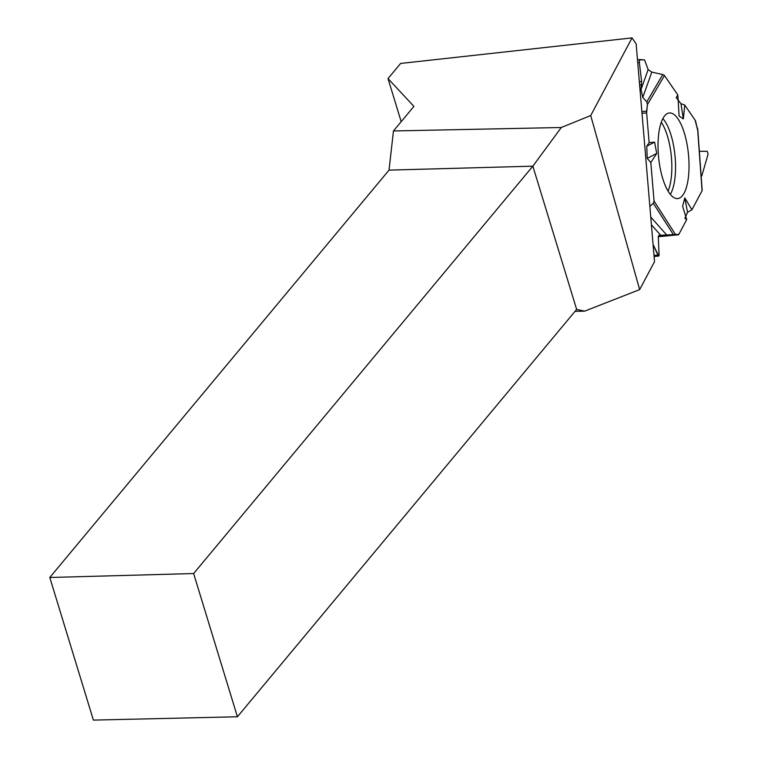 <?xml version="1.0" encoding="UTF-8"?>
<svg xmlns="http://www.w3.org/2000/svg" width="758" height="758" viewBox="0 0 758 758"><rect width="100%" height="100%" fill="white"/><g stroke="black" fill="none" stroke-linecap="round" stroke-linejoin="round"><path stroke-width="1.14" d="M678.296 234.772A3.487 1.213 84.4 0 0 678.344 234.772L658.285 236.752L678.296 234.772L658.816 235.378L658.285 236.913L659.09 255.124L658.778 256.024L654.088 256.488M678.154 100.103L680.949 103.675L683.356 118.902L679.092 115.974L677.851 95.015L664.463 75.525L647.417 104.632L646.82 101.809L642.756 97.441L641.031 89.491L641.609 81.466L639.345 62.364L637.715 62.526M639.345 62.364L639.667 59.569L637.487 59.787L644.556 59.901L648.137 69.594L651.804 72.095L662.786 74.549L664.463 75.525M701.775 175.989L708.086 154.13L707.28 151.316L699.35 151.325L707.28 151.316L708.086 154.13L701.775 175.989M678.344 234.772A3.487 1.213 84.4 0 0 678.865 234.317L686.701 219.602L682.636 206.29L684.806 197.876L687.534 212.306L691.931 209.767L702.06 190.732L691.931 209.767L687.534 212.306L684.9 218.238L686.701 219.602L678.865 234.317L658.863 235.378L658.285 236.913L659.09 255.124L657.944 255.105L653.083 244.569L658.778 256.024M687.534 212.306L685.725 216.39M680.949 103.675L684.758 105.078L695.105 120.152A3.487 1.213 84.4 0 1 695.664 121.432L697.701 130.272L695.105 120.152L684.758 105.078L680.949 103.675L676.193 97.602L677.851 95.015L664.463 75.525L662.786 74.549L651.804 72.095L648.137 69.594L644.556 59.901L639.676 59.569L639.345 62.364L641.609 81.466L641.031 89.491L642.756 97.441L646.82 101.809L647.417 104.632L646.631 112.866L649.142 142.646L646.754 146.209L647.228 158.384L650.819 162.544L654.069 201.078L653.301 203.286L649.862 206.413L653.301 203.286L654.069 201.078L650.819 162.544L647.228 158.384L646.754 146.209L649.142 142.646L654.609 142.144L656.703 153.476L650.819 162.544M647.417 104.632L646.65 111.123A3.487 1.213 84.4 0 0 646.631 112.866L649.142 142.646M691.931 209.767L684.806 197.876M683.356 118.902L684.758 105.078M688.615 156.063A43.007 14.999 -95.6 0 1 677.377 198.596A43.007 14.999 -95.6 0 1 658.607 157.257A43.007 14.999 -95.6 0 1 668.916 113.037A43.007 14.999 -95.6 0 1 688.615 156.063M647.228 158.384L656.703 153.476M646.754 146.209L654.609 142.144M632.03 37.9L590.719 115.548L639.657 289.613L654.524 261.671L636.151 43.898L632.03 37.9L400.603 63.454L388.02 78.576L401.19 121.678M590.719 115.548L561.28 127.505L393.459 130.963L413.915 106.395L388.02 78.576M93.395 720.1L237.415 716.774L193.631 573.541L49.791 577.492L93.395 720.1M639.657 289.613L584.607 311.159L576.649 309.416L532.855 166.173L561.28 127.505M193.631 573.541L532.855 166.173L389.025 170.124L393.459 130.963M576.649 309.416L237.415 716.774M49.791 577.492L389.025 170.124M584.607 311.159L575.066 311.311M660.834 235.416L651.416 224.804M650.752 217.025L666.898 235.217M641.031 89.491L648.137 69.594M651.804 72.095L642.756 97.441M646.631 112.866L642.007 113.321M654.002 255.493L657.944 255.105M661.251 122.265A40.78 14.222 -95.6 0 1 671.446 157.673A40.78 14.222 -95.6 0 1 668.054 191.044M639.335 81.693L641.609 81.466M639.6 84.877L641.609 84.678M641.865 111.597L646.65 111.123M675.643 234.724L654.069 201.078M697.54 127.979L702.06 190.732M673.502 234.791L653.301 203.286M662.843 118.58A42.022 14.648 -95.6 0 1 675.151 157.361A42.022 14.648 -95.6 0 1 670.337 194.342M646.82 101.809L662.786 74.549M697.758 129.192L702.164 190.315"/></g></svg>
